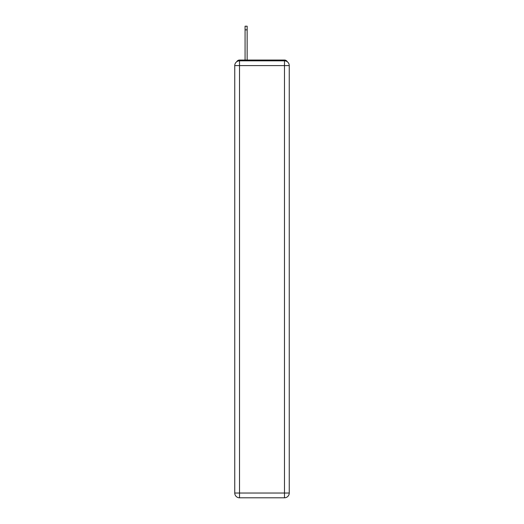 <?xml version="1.0" encoding="UTF-8"?>
<svg xmlns="http://www.w3.org/2000/svg" width="524" height="524" viewBox="0 0 524 524"><rect width="100%" height="100%" fill="white"/><g stroke="black" fill="none" stroke-linecap="round" stroke-linejoin="round"><path stroke-width="0.79" d="M287.309 61.767A3.177 3.177 0 0 0 284.486 60.044L239.514 60.044A3.177 3.177 0 0 0 236.691 61.767M239.514 60.044L245.075 60.044L245.075 26.2L247.145 26.2L247.145 60.044L249.607 60.044M274.393 60.044L284.486 60.044M239.514 60.836L284.486 60.836A4.768 4.768 0 0 1 289.248 65.605L289.248 493.032A4.768 4.768 0 0 1 284.486 497.8L239.514 497.8L239.514 493.032L284.486 493.032L284.486 65.605L239.514 65.605L239.514 493.032L234.752 493.032L234.752 65.605L239.514 65.605L239.514 60.836A4.768 4.768 0 0 0 234.752 65.605A4.768 4.768 0 0 1 239.514 60.836M234.752 493.032A4.768 4.768 0 0 0 239.514 497.8A4.768 4.768 0 0 1 234.752 493.032M284.486 497.8A4.768 4.768 0 0 0 289.248 493.032L284.486 493.032L284.486 497.8M289.248 65.605A4.768 4.768 0 0 0 284.486 60.836L284.486 65.605L289.248 65.605M245.075 29.855L247.145 29.855"/></g></svg>
